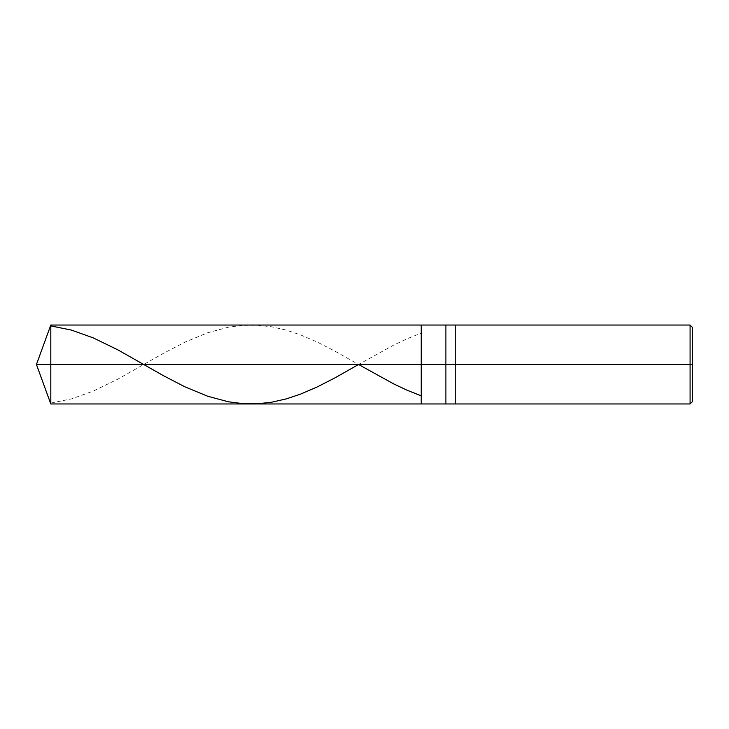 <?xml version="1.0" encoding="UTF-8"?>
<svg xmlns="http://www.w3.org/2000/svg" width="729" height="729" viewBox="0 0 729 729"><rect width="100%" height="100%" fill="white"/><g stroke="black" fill="none" stroke-linecap="round" stroke-linejoin="round"><path stroke-width="0.55" stroke-dasharray="3.65 2.73" d="M421.234 364.5L421.234 325.034L421.234 403.966L421.234 364.5L36.45 364.5L50.811 364.5L50.811 403.966L50.811 325.034L50.811 364.5L50.811 325.034L50.811 364.5L421.234 364.5L421.234 325.034L421.234 403.966L421.234 325.034L421.234 364.5L445.893 364.5L445.893 403.966L445.893 364.5L421.234 364.5M692.55 364.5L692.55 327.503L692.55 401.497L692.55 364.5L690.081 364.5L690.081 403.966L690.081 364.5L455.762 364.5L455.762 403.966L455.762 364.5L445.893 364.5L445.893 403.966L445.893 325.034L445.893 364.5L445.893 325.034L445.893 364.5L455.762 364.5L455.762 403.966L455.762 325.034L455.762 364.5L455.762 325.034L455.762 364.5L690.081 364.5L690.081 403.966L690.081 325.034L690.081 364.5L690.081 325.034L690.081 364.5L692.55 364.5L692.55 327.503L692.55 364.5M50.811 403.101L71.533 398.881L93.23 391.118L117.898 379.116L163.761 353.146L184.975 342.147L207.665 332.77L228.377 327.212L243.668 325.271L257.483 325.198L271.78 326.811L286.087 330.064L300.394 334.821L317.161 342.029L334.429 350.849L358.568 364.5L393.614 345.136L407.42 338.63L420.742 333.353"/><path stroke-width="1.09" d="M692.55 327.503L690.081 325.034L50.811 325.034L36.45 364.5L50.811 364.5L50.811 403.966L50.811 364.5L50.811 403.966L50.811 364.5L421.234 364.5L421.234 403.966L421.234 325.034L421.234 364.5L36.45 364.5L50.811 403.966L690.081 403.966L692.55 401.497M50.811 364.5L50.811 325.034L50.811 364.5M421.234 364.5L421.234 403.966L421.234 364.5L445.893 364.5L445.893 403.966L445.893 364.5L445.893 403.966L445.893 364.5L455.762 364.5L455.762 403.966L455.762 364.5L455.762 403.966L455.762 364.5L690.081 364.5L690.081 403.966L690.081 364.5L690.081 403.966L690.081 364.5L692.55 364.5L692.55 401.497L692.55 327.503L692.55 364.5L690.081 364.5L690.081 325.034L690.081 364.5L455.762 364.5L455.762 325.034L455.762 364.5L445.893 364.5L445.893 325.034L445.893 364.5L421.234 364.5L421.234 325.034L421.234 364.5M445.893 364.5L445.893 325.034L445.893 364.5M455.762 364.5L455.762 325.034L455.762 364.5M690.081 364.5L690.081 325.034L690.081 364.5M50.811 325.899L71.533 330.119L93.23 337.882L117.898 349.884L163.761 375.854L184.975 386.853L207.665 396.23L228.377 401.788L243.668 403.729L257.483 403.802L271.78 402.189L286.087 398.936L300.394 394.179L317.161 386.971L334.429 378.151L358.568 364.5L393.614 383.864L407.42 390.37L420.742 395.647"/></g></svg>
